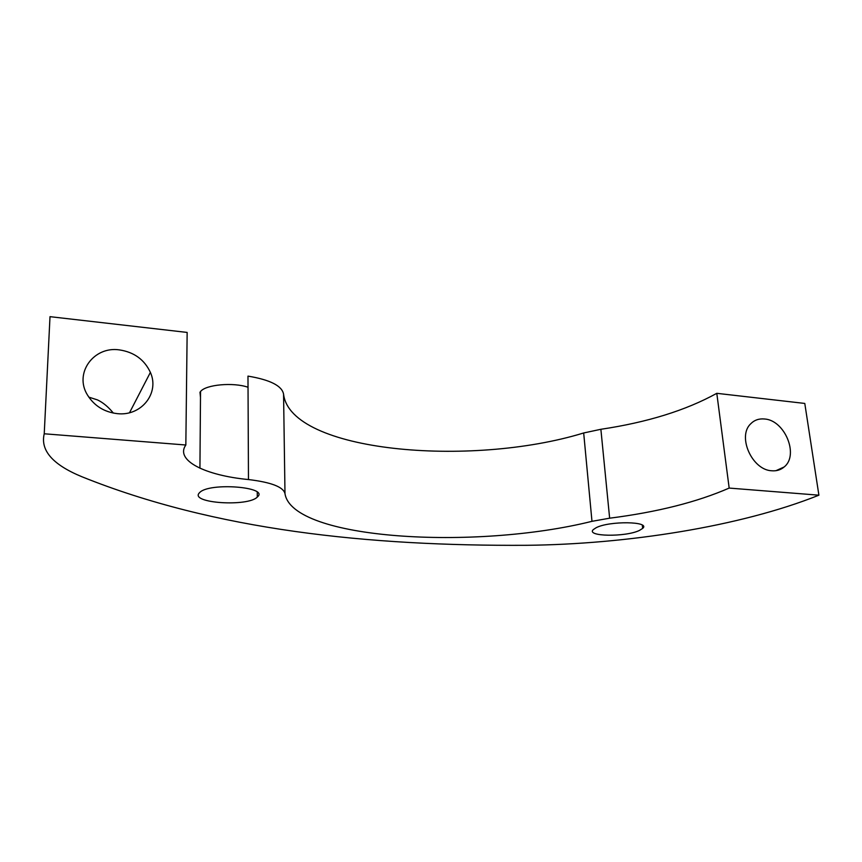 <?xml version="1.0" encoding="UTF-8"?>
<svg xmlns="http://www.w3.org/2000/svg" width="862" height="862" viewBox="0 0 862 862"><rect width="100%" height="100%" fill="white"/><g stroke="black" fill="none" stroke-linecap="round" stroke-linejoin="round"><path stroke-width="1.29" d="M596.062 527.77L593.358 529.559C585.406 536.606 625.607 537.263 639.453 530.421L642.675 528.384C651.058 521.338 609.229 520.702 596.062 527.77M199.165 493.086C189.931 503.257 248.148 506.975 257.296 497.051L257.522 496.835C269.31 486.965 209.563 482.181 199.736 492.482L199.165 493.086M248.03 387.253C233.257 382.092 205.695 384.603 200.534 391.531L199.984 392.264L200.49 397.511M119.279 349.875C93.742 346.082 73.873 373.16 87.418 394.925C94.206 405.84 104.194 412.079 117.361 413.652C141.54 416.432 159.782 392.867 150.387 372.395C144.407 359.594 134.03 352.084 119.279 349.875M113.342 413.081C108.396 406.972 103.117 402.586 97.503 399.914L88.797 397.123M764.465 418.986C758.969 418.479 754.39 420.074 750.716 423.792C737.032 436.355 752.084 470.167 771.846 470.781C776.63 471.148 780.724 469.887 784.118 466.988C799.322 455.19 784.765 420.063 764.465 418.986M804.785 403.438L716.796 393.32C685.872 410.387 647.233 422.38 600.879 429.287L583.682 432.972L591.978 521.327L609.639 518.191C657.178 512.147 697.024 502.104 729.177 488.075L818.9 495.187L804.785 403.438M185.836 445.007L187.151 332.43L50.007 316.666L44.231 433.78L185.836 445.007C174.77 460.556 205.619 475.512 248.471 479.552C271.271 482.3 283.447 486.998 284.988 493.657C292.078 539.892 475.339 550.387 591.978 521.327M583.682 432.972C470.178 467.818 290.44 451.914 283.566 394.16C282.036 385.842 270.162 379.83 247.976 376.112L248.471 479.552M44.231 433.78C40.202 450.449 52.819 464.79 82.084 476.815C214.929 530.281 368.871 546.196 526.779 545.301C626.318 544.256 740.329 526.66 818.9 495.187M716.796 393.32L729.177 488.075M600.879 429.287L609.639 518.191M283.566 394.16L284.988 493.657M257.264 492.256L257.296 497.051M775.94 470.684L784.118 466.988M129.526 412.715L150.387 372.395M200.534 391.531L199.93 468.206M642.33 525.195L642.675 528.384"/></g></svg>
